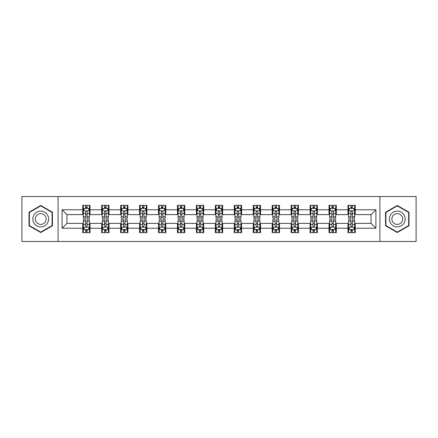 <?xml version="1.0" encoding="UTF-8"?>
<svg xmlns="http://www.w3.org/2000/svg" width="438" height="438" viewBox="0 0 438 438"><rect width="100%" height="100%" fill="white"/><g stroke="black" fill="none" stroke-linecap="round" stroke-linejoin="round"><path stroke-width="0.66" d="M379.91 241.469L416.1 241.469L416.1 196.531L379.91 196.531L379.91 241.469L58.09 241.469L58.09 196.531L21.9 196.531L21.9 241.469L58.09 241.469M379.91 196.531L58.09 196.531M355.256 209.769L355.256 205.34L347.969 205.34L347.969 209.769L336.313 209.769L336.313 205.34L329.026 205.34L329.026 209.769L317.369 209.769L317.369 205.34L310.082 205.34L310.082 209.769L298.42 209.769L298.42 205.34L291.139 205.34L291.139 209.769L279.477 209.769L279.477 205.34L272.19 205.34L272.19 209.769L260.533 209.769L260.533 205.34L253.246 205.34L253.246 209.769L241.59 209.769L241.59 205.34L234.303 205.34L234.303 209.769L222.641 209.769L222.641 205.34L215.359 205.34L215.359 209.769L203.697 209.769L203.697 205.34L196.41 205.34L196.41 209.769L184.754 209.769L184.754 205.34L177.467 205.34L177.467 209.769L165.81 209.769L165.81 205.34L158.523 205.34L158.523 209.769L146.861 209.769L146.861 205.34L139.58 205.34L139.58 209.769L127.918 209.769L127.918 205.34L120.631 205.34L120.631 209.769L108.974 209.769L108.974 205.34L101.687 205.34L101.687 209.769L90.031 209.769L90.031 205.34L82.744 205.34L82.744 209.769L62.097 209.769L62.097 228.231L66.954 223.375L82.744 223.375L82.744 232.66L90.031 232.66L90.031 223.375L101.687 223.375L101.687 232.66L108.974 232.66L108.974 223.375L120.631 223.375L120.631 232.66L127.918 232.66L127.918 223.375L139.58 223.375L139.58 232.66L146.861 232.66L146.861 223.375L158.523 223.375L158.523 232.66L165.81 232.66L165.81 223.375L177.467 223.375L177.467 232.66L184.754 232.66L184.754 223.375L196.41 223.375L196.41 232.66L203.697 232.66L203.697 223.375L215.359 223.375L215.359 232.66L222.641 232.66L222.641 223.375L234.303 223.375L234.303 232.66L241.59 232.66L241.59 223.375L253.246 223.375L253.246 232.66L260.533 232.66L260.533 223.375L272.19 223.375L272.19 232.66L279.477 232.66L279.477 223.375L291.139 223.375L291.139 232.66L298.42 232.66L298.42 223.375L310.082 223.375L310.082 232.66L317.369 232.66L317.369 223.375L329.026 223.375L329.026 232.66L336.313 232.66L336.313 223.375L347.969 223.375L347.969 232.66L355.256 232.66L355.256 223.375L371.046 223.375L371.046 214.625L355.256 214.625L355.256 209.769L375.903 209.769L375.903 228.231L355.256 228.231M347.969 228.231L336.313 228.231M329.026 228.231L317.369 228.231M310.082 228.231L298.42 228.231M291.139 228.231L279.477 228.231M272.19 228.231L260.533 228.231M253.246 228.231L241.59 228.231M234.303 228.231L222.641 228.231M215.359 228.231L203.697 228.231M196.41 228.231L184.754 228.231M177.467 228.231L165.81 228.231M158.523 228.231L146.861 228.231M139.58 228.231L127.918 228.231M120.631 228.231L108.974 228.231M101.687 228.231L90.031 228.231M82.744 228.231L62.097 228.231M347.969 209.769L347.969 214.625L336.313 214.625L336.313 209.769M329.026 209.769L329.026 214.625L317.369 214.625L317.369 209.769M310.082 209.769L310.082 214.625L298.42 214.625L298.42 209.769M291.139 209.769L291.139 214.625L279.477 214.625L279.477 209.769M272.19 209.769L272.19 214.625L260.533 214.625L260.533 209.769M253.246 209.769L253.246 214.625L241.59 214.625L241.59 209.769M234.303 209.769L234.303 214.625L222.641 214.625L222.641 209.769M215.359 209.769L215.359 214.625L203.697 214.625L203.697 209.769M196.41 209.769L196.41 214.625L184.754 214.625L184.754 209.769M177.467 209.769L177.467 214.625L165.81 214.625L165.81 209.769M158.523 209.769L158.523 214.625L146.861 214.625L146.861 209.769M139.58 209.769L139.58 214.625L127.918 214.625L127.918 209.769M120.631 209.769L120.631 214.625L108.974 214.625L108.974 209.769M101.687 209.769L101.687 214.625L90.031 214.625L90.031 209.769M82.744 209.769L82.744 214.625L66.954 214.625L62.097 209.769M66.954 214.625L66.954 223.375M375.903 228.231L371.046 223.375M371.046 214.625L375.903 209.769M82.744 208.373L83.351 208.373M85.656 208.373L87.113 208.373M89.423 208.373L90.031 208.373M82.744 214.505L83.351 214.505M85.656 214.505L87.113 214.505M89.423 214.505L90.031 214.505M82.744 223.495L83.351 223.495M85.656 223.495L87.113 223.495M89.423 223.495L90.031 223.495M82.744 229.627L83.351 229.627M85.656 229.627L87.113 229.627M89.423 229.627L90.031 229.627M101.687 223.495L102.295 223.495M104.6 223.495L106.062 223.495M108.367 223.495L108.974 223.495M101.687 229.627L102.295 229.627M104.6 229.627L106.062 229.627M108.367 229.627L108.974 229.627M101.687 208.373L102.295 208.373M104.6 208.373L106.062 208.373M108.367 208.373L108.974 208.373M101.687 214.505L102.295 214.505M104.6 214.505L106.062 214.505M108.367 214.505L108.974 214.505M120.631 223.495L121.238 223.495M123.549 223.495L125.005 223.495M127.31 223.495L127.918 223.495M120.631 229.627L121.238 229.627M123.549 229.627L125.005 229.627M127.31 229.627L127.918 229.627M120.631 208.373L121.238 208.373M123.549 208.373L125.005 208.373M127.31 208.373L127.918 208.373M120.631 214.505L121.238 214.505M123.549 214.505L125.005 214.505M127.31 214.505L127.918 214.505M139.58 223.495L140.182 223.495M142.492 223.495L143.949 223.495M146.254 223.495L146.861 223.495M139.58 229.627L140.182 229.627M142.492 229.627L143.949 229.627M146.254 229.627L146.861 229.627M139.58 208.373L140.182 208.373M142.492 208.373L143.949 208.373M146.254 208.373L146.861 208.373M139.58 214.505L140.182 214.505M142.492 214.505L143.949 214.505M146.254 214.505L146.861 214.505M158.523 223.495L159.131 223.495M161.436 223.495L162.892 223.495M165.203 223.495L165.81 223.495M158.523 229.627L159.131 229.627M161.436 229.627L162.892 229.627M165.203 229.627L165.81 229.627M158.523 208.373L159.131 208.373M161.436 208.373L162.892 208.373M165.203 208.373L165.81 208.373M158.523 214.505L159.131 214.505M161.436 214.505L162.892 214.505M165.203 214.505L165.81 214.505M177.467 223.495L178.074 223.495M180.379 223.495L181.841 223.495M184.146 223.495L184.754 223.495M177.467 229.627L178.074 229.627M180.379 229.627L181.841 229.627M184.146 229.627L184.754 229.627M177.467 208.373L178.074 208.373M180.379 208.373L181.841 208.373M184.146 208.373L184.754 208.373M177.467 214.505L178.074 214.505M180.379 214.505L181.841 214.505M184.146 214.505L184.754 214.505M196.41 223.495L197.018 223.495M199.328 223.495L200.785 223.495M203.09 223.495L203.697 223.495M196.41 229.627L197.018 229.627M199.328 229.627L200.785 229.627M203.09 229.627L203.697 229.627M196.41 208.373L197.018 208.373M199.328 208.373L200.785 208.373M203.09 208.373L203.697 208.373M196.41 214.505L197.018 214.505M199.328 214.505L200.785 214.505M203.09 214.505L203.697 214.505M215.359 223.495L215.961 223.495M218.272 223.495L219.728 223.495M222.039 223.495L222.641 223.495M215.359 229.627L215.961 229.627M218.272 229.627L219.728 229.627M222.039 229.627L222.641 229.627M215.359 208.373L215.961 208.373M218.272 208.373L219.728 208.373M222.039 208.373L222.641 208.373M215.359 214.505L215.961 214.505M218.272 214.505L219.728 214.505M222.039 214.505L222.641 214.505M234.303 223.495L234.91 223.495M237.215 223.495L238.672 223.495M240.982 223.495L241.59 223.495M234.303 229.627L234.91 229.627M237.215 229.627L238.672 229.627M240.982 229.627L241.59 229.627M234.303 208.373L234.91 208.373M237.215 208.373L238.672 208.373M240.982 208.373L241.59 208.373M234.303 214.505L234.91 214.505M237.215 214.505L238.672 214.505M240.982 214.505L241.59 214.505M253.246 223.495L253.854 223.495M256.159 223.495L257.621 223.495M259.926 223.495L260.533 223.495M253.246 229.627L253.854 229.627M256.159 229.627L257.621 229.627M259.926 229.627L260.533 229.627M253.246 208.373L253.854 208.373M256.159 208.373L257.621 208.373M259.926 208.373L260.533 208.373M253.246 214.505L253.854 214.505M256.159 214.505L257.621 214.505M259.926 214.505L260.533 214.505M272.19 223.495L272.797 223.495M275.108 223.495L276.564 223.495M278.869 223.495L279.477 223.495M272.19 229.627L272.797 229.627M275.108 229.627L276.564 229.627M278.869 229.627L279.477 229.627M272.19 208.373L272.797 208.373M275.108 208.373L276.564 208.373M278.869 208.373L279.477 208.373M272.19 214.505L272.797 214.505M275.108 214.505L276.564 214.505M278.869 214.505L279.477 214.505M291.139 223.495L291.746 223.495M294.051 223.495L295.508 223.495M297.818 223.495L298.42 223.495M291.139 229.627L291.746 229.627M294.051 229.627L295.508 229.627M297.818 229.627L298.42 229.627M291.139 208.373L291.746 208.373M294.051 208.373L295.508 208.373M297.818 208.373L298.42 208.373M291.139 214.505L291.746 214.505M294.051 214.505L295.508 214.505M297.818 214.505L298.42 214.505M310.082 223.495L310.69 223.495M312.995 223.495L314.451 223.495M316.762 223.495L317.369 223.495M310.082 229.627L310.69 229.627M312.995 229.627L314.451 229.627M316.762 229.627L317.369 229.627M310.082 208.373L310.69 208.373M312.995 208.373L314.451 208.373M316.762 208.373L317.369 208.373M310.082 214.505L310.69 214.505M312.995 214.505L314.451 214.505M316.762 214.505L317.369 214.505M329.026 223.495L329.633 223.495M331.938 223.495L333.4 223.495M335.705 223.495L336.313 223.495M329.026 229.627L329.633 229.627M331.938 229.627L333.4 229.627M335.705 229.627L336.313 229.627M329.026 208.373L329.633 208.373M331.938 208.373L333.4 208.373M335.705 208.373L336.313 208.373M329.026 214.505L329.633 214.505M331.938 214.505L333.4 214.505M335.705 214.505L336.313 214.505M347.969 223.495L348.577 223.495M350.887 223.495L352.344 223.495M354.649 223.495L355.256 223.495M347.969 229.627L348.577 229.627M350.887 229.627L352.344 229.627M354.649 229.627L355.256 229.627M347.969 208.373L348.577 208.373M350.887 208.373L352.344 208.373M354.649 208.373L355.256 208.373M347.969 214.505L348.577 214.505M350.887 214.505L352.344 214.505M354.649 214.505L355.256 214.505M40.723 232.534L52.445 225.767L52.445 212.233L40.723 205.466L29.007 212.233L29.007 225.767L40.723 232.534M408.993 212.233L397.277 205.466L385.555 212.233L385.555 225.767L397.277 232.534L408.993 225.767L408.993 212.233M87.113 206.917L85.656 206.917M89.423 216.75L87.113 216.75L87.113 218.272L89.423 218.272L89.423 210.864L88.208 208.433L84.561 208.433L83.351 210.864L83.351 218.272L85.656 218.272L85.656 216.75L83.351 216.75M83.351 210.864L83.351 205.34M89.423 210.864L89.423 205.34M85.656 208.433L85.656 205.34M87.113 205.34L87.113 208.433M87.113 216.75L87.113 211.773C86.631 210.837 86.144 210.837 85.656 211.773L85.656 216.75M85.656 231.083L87.113 231.083M83.351 221.25L85.656 221.25L85.656 219.728L83.351 219.728L83.351 227.136L84.561 229.567L88.208 229.567L89.423 227.136L89.423 219.728L87.113 219.728L87.113 221.25L89.423 221.25M89.423 227.136L89.423 232.66M83.351 227.136L83.351 232.66M87.113 229.567L87.113 232.66M85.656 232.66L85.656 229.567M85.656 221.25L85.656 226.227C86.144 227.163 86.625 227.163 87.113 226.227L87.113 221.25M47.561 222.947A7.895 7.895 0 0 0 44.671 212.162A7.895 7.895 0 0 0 33.885 215.053A7.895 7.895 0 0 0 36.776 225.838A7.895 7.895 0 0 0 47.561 222.947M45.404 221.705A5.404 5.404 0 0 0 43.428 214.319A5.404 5.404 0 0 0 36.042 216.295A5.404 5.404 0 0 0 38.024 223.681A5.404 5.404 0 0 0 45.404 221.705M29.368 225.554L29.368 212.446L40.723 205.887L52.078 212.446L52.078 225.554L40.723 232.113L29.368 225.554M397.277 211.105A7.895 7.895 0 0 0 389.382 219A7.895 7.895 0 0 0 397.277 226.895A7.895 7.895 0 0 0 405.172 219A7.895 7.895 0 0 0 397.277 211.105M397.277 213.596A5.404 5.404 0 0 0 391.873 219A5.404 5.404 0 0 0 397.277 224.404A5.404 5.404 0 0 0 402.681 219A5.404 5.404 0 0 0 397.277 213.596M408.632 225.554L397.277 232.113L385.922 225.554L385.922 212.446L397.277 205.887L408.632 212.446L408.632 225.554M106.062 206.917L104.6 206.917M108.367 216.75L106.062 216.75L106.062 218.272L108.367 218.272L108.367 210.864L107.151 208.433L103.51 208.433L102.295 210.864L102.295 218.272L104.6 218.272L104.6 216.75L102.295 216.75M102.295 210.864L102.295 205.34M108.367 210.864L108.367 205.34M104.6 208.433L104.6 205.34M106.062 205.34L106.062 208.433M106.062 216.75L106.062 211.773C105.574 210.837 105.087 210.837 104.6 211.773L104.6 216.75M125.005 206.917L123.549 206.917M127.31 216.75L125.005 216.75L125.005 218.272L127.31 218.272L127.31 210.864L126.095 208.433L122.454 208.433L121.238 210.864L121.238 218.272L123.549 218.272L123.549 216.75L121.238 216.75M121.238 210.864L121.238 205.34M127.31 210.864L127.31 205.34M123.549 208.433L123.549 205.34M125.005 205.34L125.005 208.433M125.005 216.75L125.005 211.773C124.518 210.837 124.031 210.837 123.549 211.773L123.549 216.75M104.6 231.083L106.062 231.083M102.295 221.25L104.6 221.25L104.6 219.728L102.295 219.728L102.295 227.136L103.51 229.567L107.151 229.567L108.367 227.136L108.367 219.728L106.062 219.728L106.062 221.25L108.367 221.25M108.367 227.136L108.367 232.66M102.295 227.136L102.295 232.66M106.062 229.567L106.062 232.66M104.6 232.66L104.6 229.567M104.6 221.25L104.6 226.227C105.087 227.163 105.574 227.163 106.062 226.227L106.062 221.25M123.549 231.083L125.005 231.083M121.238 221.25L123.549 221.25L123.549 219.728L121.238 219.728L121.238 227.136L122.454 229.567L126.095 229.567L127.31 227.136L127.31 219.728L125.005 219.728L125.005 221.25L127.31 221.25M127.31 227.136L127.31 232.66M121.238 227.136L121.238 232.66M125.005 229.567L125.005 232.66M123.549 232.66L123.549 229.567M123.549 221.25L123.549 226.227C124.031 227.163 124.518 227.163 125.005 226.227L125.005 221.25M143.949 206.917L142.492 206.917M146.254 216.75L143.949 216.75L143.949 218.272L146.254 218.272L146.254 210.864L145.044 208.433L141.397 208.433L140.182 210.864L140.182 218.272L142.492 218.272L142.492 216.75L140.182 216.75M140.182 210.864L140.182 205.34M146.254 210.864L146.254 205.34M142.492 208.433L142.492 205.34M143.949 205.34L143.949 208.433M143.949 216.75L143.949 211.773C143.461 210.837 142.98 210.837 142.492 211.773L142.492 216.75M162.892 206.917L161.436 206.917M165.203 216.75L162.892 216.75L162.892 218.272L165.203 218.272L165.203 210.864L163.987 208.433L160.346 208.433L159.131 210.864L159.131 218.272L161.436 218.272L161.436 216.75L159.131 216.75M159.131 210.864L159.131 205.34M165.203 210.864L165.203 205.34M161.436 208.433L161.436 205.34M162.892 205.34L162.892 208.433M162.892 216.75L162.892 211.773C162.41 210.837 161.923 210.837 161.436 211.773L161.436 216.75M181.841 206.917L180.379 206.917M184.146 216.75L181.841 216.75L181.841 218.272L184.146 218.272L184.146 210.864L182.931 208.433L179.29 208.433L178.074 210.864L178.074 218.272L180.379 218.272L180.379 216.75L178.074 216.75M178.074 210.864L178.074 205.34M184.146 210.864L184.146 205.34M180.379 208.433L180.379 205.34M181.841 205.34L181.841 208.433M181.841 216.75L181.841 211.773C181.354 210.837 180.867 210.837 180.379 211.773L180.379 216.75M142.492 231.083L143.949 231.083M140.182 221.25L142.492 221.25L142.492 219.728L140.182 219.728L140.182 227.136L141.397 229.567L145.044 229.567L146.254 227.136L146.254 219.728L143.949 219.728L143.949 221.25L146.254 221.25M146.254 227.136L146.254 232.66M140.182 227.136L140.182 232.66M143.949 229.567L143.949 232.66M142.492 232.66L142.492 229.567M142.492 221.25L142.492 226.227C142.974 227.163 143.461 227.163 143.949 226.227L143.949 221.25M161.436 231.083L162.892 231.083M159.131 221.25L161.436 221.25L161.436 219.728L159.131 219.728L159.131 227.136L160.346 229.567L163.987 229.567L165.203 227.136L165.203 219.728L162.892 219.728L162.892 221.25L165.203 221.25M165.203 227.136L165.203 232.66M159.131 227.136L159.131 232.66M162.892 229.567L162.892 232.66M161.436 232.66L161.436 229.567M161.436 221.25L161.436 226.227C161.923 227.163 162.405 227.163 162.892 226.227L162.892 221.25M180.379 231.083L181.841 231.083M178.074 221.25L180.379 221.25L180.379 219.728L178.074 219.728L178.074 227.136L179.29 229.567L182.931 229.567L184.146 227.136L184.146 219.728L181.841 219.728L181.841 221.25L184.146 221.25M184.146 227.136L184.146 232.66M178.074 227.136L178.074 232.66M181.841 229.567L181.841 232.66M180.379 232.66L180.379 229.567M180.379 221.25L180.379 226.227C180.867 227.163 181.354 227.163 181.841 226.227L181.841 221.25M199.328 231.083L200.785 231.083M197.018 221.25L199.328 221.25L199.328 219.728L197.018 219.728L197.018 227.136L198.233 229.567L201.874 229.567L203.09 227.136L203.09 219.728L200.785 219.728L200.785 221.25L203.09 221.25M203.09 227.136L203.09 232.66M197.018 227.136L197.018 232.66M200.785 229.567L200.785 232.66M199.328 232.66L199.328 229.567M199.328 221.25L199.328 226.227C199.81 227.163 200.297 227.163 200.785 226.227L200.785 221.25M218.272 231.083L219.728 231.083M215.961 221.25L218.272 221.25L218.272 219.728L215.961 219.728L215.961 227.136L217.177 229.567L220.823 229.567L222.039 227.136L222.039 219.728L219.728 219.728L219.728 221.25L222.039 221.25M222.039 227.136L222.039 232.66M215.961 227.136L215.961 232.66M219.728 229.567L219.728 232.66M218.272 232.66L218.272 229.567M218.272 221.25L218.272 226.227C218.759 227.163 219.241 227.163 219.728 226.227L219.728 221.25M237.215 231.083L238.672 231.083M234.91 221.25L237.215 221.25L237.215 219.728L234.91 219.728L234.91 227.136L236.126 229.567L239.767 229.567L240.982 227.136L240.982 219.728L238.672 219.728L238.672 221.25L240.982 221.25M240.982 227.136L240.982 232.66M234.91 227.136L234.91 232.66M238.672 229.567L238.672 232.66M237.215 232.66L237.215 229.567M237.215 221.25L237.215 226.227C237.703 227.163 238.19 227.163 238.672 226.227L238.672 221.25M256.159 231.083L257.621 231.083M253.854 221.25L256.159 221.25L256.159 219.728L253.854 219.728L253.854 227.136L255.069 229.567L258.71 229.567L259.926 227.136L259.926 219.728L257.621 219.728L257.621 221.25L259.926 221.25M259.926 227.136L259.926 232.66M253.854 227.136L253.854 232.66M257.621 229.567L257.621 232.66M256.159 232.66L256.159 229.567M256.159 221.25L256.159 226.227C256.646 227.163 257.133 227.163 257.621 226.227L257.621 221.25M275.108 231.083L276.564 231.083M272.797 221.25L275.108 221.25L275.108 219.728L272.797 219.728L272.797 227.136L274.013 229.567L277.654 229.567L278.869 227.136L278.869 219.728L276.564 219.728L276.564 221.25L278.869 221.25M278.869 227.136L278.869 232.66M272.797 227.136L272.797 232.66M276.564 229.567L276.564 232.66M275.108 232.66L275.108 229.567M275.108 221.25L275.108 226.227C275.59 227.163 276.077 227.163 276.564 226.227L276.564 221.25M294.051 231.083L295.508 231.083M291.746 221.25L294.051 221.25L294.051 219.728L291.746 219.728L291.746 227.136L292.956 229.567L296.603 229.567L297.818 227.136L297.818 219.728L295.508 219.728L295.508 221.25L297.818 221.25M297.818 227.136L297.818 232.66M291.746 227.136L291.746 232.66M295.508 229.567L295.508 232.66M294.051 232.66L294.051 229.567M294.051 221.25L294.051 226.227C294.539 227.163 295.02 227.163 295.508 226.227L295.508 221.25M312.995 231.083L314.451 231.083M310.69 221.25L312.995 221.25L312.995 219.728L310.69 219.728L310.69 227.136L311.905 229.567L315.546 229.567L316.762 227.136L316.762 219.728L314.451 219.728L314.451 221.25L316.762 221.25M316.762 227.136L316.762 232.66M310.69 227.136L310.69 232.66M314.451 229.567L314.451 232.66M312.995 232.66L312.995 229.567M312.995 221.25L312.995 226.227C313.482 227.163 313.969 227.163 314.451 226.227L314.451 221.25M331.938 231.083L333.4 231.083M329.633 221.25L331.938 221.25L331.938 219.728L329.633 219.728L329.633 227.136L330.849 229.567L334.49 229.567L335.705 227.136L335.705 219.728L333.4 219.728L333.4 221.25L335.705 221.25M335.705 227.136L335.705 232.66M329.633 227.136L329.633 232.66M333.4 229.567L333.4 232.66M331.938 232.66L331.938 229.567M331.938 221.25L331.938 226.227C332.426 227.163 332.913 227.163 333.4 226.227L333.4 221.25M350.887 231.083L352.344 231.083M348.577 221.25L350.887 221.25L350.887 219.728L348.577 219.728L348.577 227.136L349.792 229.567L353.439 229.567L354.649 227.136L354.649 219.728L352.344 219.728L352.344 221.25L354.649 221.25M354.649 227.136L354.649 232.66M348.577 227.136L348.577 232.66M352.344 229.567L352.344 232.66M350.887 232.66L350.887 229.567M350.887 221.25L350.887 226.227C351.369 227.163 351.856 227.163 352.344 226.227L352.344 221.25M200.785 206.917L199.328 206.917M203.09 216.75L200.785 216.75L200.785 218.272L203.09 218.272L203.09 210.864L201.874 208.433L198.233 208.433L197.018 210.864L197.018 218.272L199.328 218.272L199.328 216.75L197.018 216.75M197.018 210.864L197.018 205.34M203.09 210.864L203.09 205.34M199.328 208.433L199.328 205.34M200.785 205.34L200.785 208.433M200.785 216.75L200.785 211.773C200.297 210.837 199.81 210.837 199.328 211.773L199.328 216.75M219.728 206.917L218.272 206.917M222.039 216.75L219.728 216.75L219.728 218.272L222.039 218.272L222.039 210.864L220.823 208.433L217.177 208.433L215.961 210.864L215.961 218.272L218.272 218.272L218.272 216.75L215.961 216.75M215.961 210.864L215.961 205.34M222.039 210.864L222.039 205.34M218.272 208.433L218.272 205.34M219.728 205.34L219.728 208.433M219.728 216.75L219.728 211.773C219.241 210.837 218.759 210.837 218.272 211.773L218.272 216.75M238.672 206.917L237.215 206.917M240.982 216.75L238.672 216.75L238.672 218.272L240.982 218.272L240.982 210.864L239.767 208.433L236.126 208.433L234.91 210.864L234.91 218.272L237.215 218.272L237.215 216.75L234.91 216.75M234.91 210.864L234.91 205.34M240.982 210.864L240.982 205.34M237.215 208.433L237.215 205.34M238.672 205.34L238.672 208.433M238.672 216.75L238.672 211.773C238.19 210.837 237.703 210.837 237.215 211.773L237.215 216.75M257.621 206.917L256.159 206.917M259.926 216.75L257.621 216.75L257.621 218.272L259.926 218.272L259.926 210.864L258.71 208.433L255.069 208.433L253.854 210.864L253.854 218.272L256.159 218.272L256.159 216.75L253.854 216.75M253.854 210.864L253.854 205.34M259.926 210.864L259.926 205.34M256.159 208.433L256.159 205.34M257.621 205.34L257.621 208.433M257.621 216.75L257.621 211.773C257.133 210.837 256.646 210.837 256.159 211.773L256.159 216.75M276.564 206.917L275.108 206.917M278.869 216.75L276.564 216.75L276.564 218.272L278.869 218.272L278.869 210.864L277.654 208.433L274.013 208.433L272.797 210.864L272.797 218.272L275.108 218.272L275.108 216.75L272.797 216.75M272.797 210.864L272.797 205.34M278.869 210.864L278.869 205.34M275.108 208.433L275.108 205.34M276.564 205.34L276.564 208.433M276.564 216.75L276.564 211.773C276.077 210.837 275.595 210.837 275.108 211.773L275.108 216.75M295.508 206.917L294.051 206.917M297.818 216.75L295.508 216.75L295.508 218.272L297.818 218.272L297.818 210.864L296.603 208.433L292.956 208.433L291.746 210.864L291.746 218.272L294.051 218.272L294.051 216.75L291.746 216.75M291.746 210.864L291.746 205.34M297.818 210.864L297.818 205.34M294.051 208.433L294.051 205.34M295.508 205.34L295.508 208.433M295.508 216.75L295.508 211.773C295.026 210.837 294.539 210.837 294.051 211.773L294.051 216.75M314.451 206.917L312.995 206.917M316.762 216.75L314.451 216.75L314.451 218.272L316.762 218.272L316.762 210.864L315.546 208.433L311.905 208.433L310.69 210.864L310.69 218.272L312.995 218.272L312.995 216.75L310.69 216.75M310.69 210.864L310.69 205.34M316.762 210.864L316.762 205.34M312.995 208.433L312.995 205.34M314.451 205.34L314.451 208.433M314.451 216.75L314.451 211.773C313.969 210.837 313.482 210.837 312.995 211.773L312.995 216.75M333.4 206.917L331.938 206.917M335.705 216.75L333.4 216.75L333.4 218.272L335.705 218.272L335.705 210.864L334.49 208.433L330.849 208.433L329.633 210.864L329.633 218.272L331.938 218.272L331.938 216.75L329.633 216.75M329.633 210.864L329.633 205.34M335.705 210.864L335.705 205.34M331.938 208.433L331.938 205.34M333.4 205.34L333.4 208.433M333.4 216.75L333.4 211.773C332.913 210.837 332.426 210.837 331.938 211.773L331.938 216.75M352.344 206.917L350.887 206.917M354.649 216.75L352.344 216.75L352.344 218.272L354.649 218.272L354.649 210.864L353.439 208.433L349.792 208.433L348.577 210.864L348.577 218.272L350.887 218.272L350.887 216.75L348.577 216.75M348.577 210.864L348.577 205.34M354.649 210.864L354.649 205.34M350.887 208.433L350.887 205.34M352.344 205.34L352.344 208.433M352.344 216.75L352.344 211.773C351.856 210.837 351.375 210.837 350.887 211.773L350.887 216.75M89.39 210.804L83.379 210.804M83.351 208.581L84.49 208.581M88.279 208.581L89.423 208.581M85.656 213.492L83.351 213.492M89.423 213.492L87.113 213.492M87.113 207.689L85.656 207.689M83.379 227.196L89.39 227.196M89.423 229.419L88.279 229.419M84.49 229.419L83.351 229.419M87.113 224.508L89.423 224.508M83.351 224.508L85.656 224.508M85.656 230.311L87.113 230.311M108.334 210.804L102.322 210.804M102.295 208.581L103.434 208.581M107.222 208.581L108.367 208.581M104.6 213.492L102.295 213.492M108.367 213.492L106.062 213.492M106.062 207.689L104.6 207.689M127.283 210.804L121.271 210.804M121.238 208.581L122.383 208.581M126.171 208.581L127.31 208.581M123.549 213.492L121.238 213.492M127.31 213.492L125.005 213.492M125.005 207.689L123.549 207.689M102.322 227.196L108.334 227.196M108.367 229.419L107.222 229.419M103.434 229.419L102.295 229.419M106.062 224.508L108.367 224.508M102.295 224.508L104.6 224.508M104.6 230.311L106.062 230.311M121.271 227.196L127.283 227.196M127.31 229.419L126.171 229.419M122.383 229.419L121.238 229.419M125.005 224.508L127.31 224.508M121.238 224.508L123.549 224.508M123.549 230.311L125.005 230.311M146.226 210.804L140.215 210.804M140.182 208.581L141.326 208.581M145.115 208.581L146.254 208.581M142.492 213.492L140.182 213.492M146.254 213.492L143.949 213.492M143.949 207.689L142.492 207.689M165.17 210.804L159.158 210.804M159.131 208.581L160.27 208.581M164.058 208.581L165.203 208.581M161.436 213.492L159.131 213.492M165.203 213.492L162.892 213.492M162.892 207.689L161.436 207.689M184.113 210.804L178.102 210.804M178.074 208.581L179.213 208.581M183.007 208.581L184.146 208.581M180.379 213.492L178.074 213.492M184.146 213.492L181.841 213.492M181.841 207.689L180.379 207.689M140.215 227.196L146.226 227.196M146.254 229.419L145.115 229.419M141.326 229.419L140.182 229.419M143.949 224.508L146.254 224.508M140.182 224.508L142.492 224.508M142.492 230.311L143.949 230.311M159.158 227.196L165.17 227.196M165.203 229.419L164.058 229.419M160.27 229.419L159.131 229.419M162.892 224.508L165.203 224.508M159.131 224.508L161.436 224.508M161.436 230.311L162.892 230.311M178.102 227.196L184.113 227.196M184.146 229.419L183.007 229.419M179.213 229.419L178.074 229.419M181.841 224.508L184.146 224.508M178.074 224.508L180.379 224.508M180.379 230.311L181.841 230.311M197.051 227.196L203.062 227.196M203.09 229.419L201.951 229.419M198.162 229.419L197.018 229.419M200.785 224.508L203.09 224.508M197.018 224.508L199.328 224.508M199.328 230.311L200.785 230.311M215.994 227.196L222.006 227.196M222.039 229.419L220.894 229.419M217.106 229.419L215.961 229.419M219.728 224.508L222.039 224.508M215.961 224.508L218.272 224.508M218.272 230.311L219.728 230.311M234.938 227.196L240.949 227.196M240.982 229.419L239.838 229.419M236.049 229.419L234.91 229.419M238.672 224.508L240.982 224.508M234.91 224.508L237.215 224.508M237.215 230.311L238.672 230.311M253.887 227.196L259.898 227.196M259.926 229.419L258.787 229.419M254.993 229.419L253.854 229.419M257.621 224.508L259.926 224.508M253.854 224.508L256.159 224.508M256.159 230.311L257.621 230.311M272.83 227.196L278.842 227.196M278.869 229.419L277.73 229.419M273.942 229.419L272.797 229.419M276.564 224.508L278.869 224.508M272.797 224.508L275.108 224.508M275.108 230.311L276.564 230.311M291.774 227.196L297.785 227.196M297.818 229.419L296.674 229.419M292.885 229.419L291.746 229.419M295.508 224.508L297.818 224.508M291.746 224.508L294.051 224.508M294.051 230.311L295.508 230.311M310.717 227.196L316.729 227.196M316.762 229.419L315.617 229.419M311.829 229.419L310.69 229.419M314.451 224.508L316.762 224.508M310.69 224.508L312.995 224.508M312.995 230.311L314.451 230.311M329.666 227.196L335.678 227.196M335.705 229.419L334.566 229.419M330.778 229.419L329.633 229.419M333.4 224.508L335.705 224.508M329.633 224.508L331.938 224.508M331.938 230.311L333.4 230.311M348.61 227.196L354.621 227.196M354.649 229.419L353.51 229.419M349.721 229.419L348.577 229.419M352.344 224.508L354.649 224.508M348.577 224.508L350.887 224.508M350.887 230.311L352.344 230.311M203.062 210.804L197.051 210.804M197.018 208.581L198.162 208.581M201.951 208.581L203.09 208.581M199.328 213.492L197.018 213.492M203.09 213.492L200.785 213.492M200.785 207.689L199.328 207.689M222.006 210.804L215.994 210.804M215.961 208.581L217.106 208.581M220.894 208.581L222.039 208.581M218.272 213.492L215.961 213.492M222.039 213.492L219.728 213.492M219.728 207.689L218.272 207.689M240.949 210.804L234.938 210.804M234.91 208.581L236.049 208.581M239.838 208.581L240.982 208.581M237.215 213.492L234.91 213.492M240.982 213.492L238.672 213.492M238.672 207.689L237.215 207.689M259.898 210.804L253.887 210.804M253.854 208.581L254.993 208.581M258.787 208.581L259.926 208.581M256.159 213.492L253.854 213.492M259.926 213.492L257.621 213.492M257.621 207.689L256.159 207.689M278.842 210.804L272.83 210.804M272.797 208.581L273.942 208.581M277.73 208.581L278.869 208.581M275.108 213.492L272.797 213.492M278.869 213.492L276.564 213.492M276.564 207.689L275.108 207.689M297.785 210.804L291.774 210.804M291.746 208.581L292.885 208.581M296.674 208.581L297.818 208.581M294.051 213.492L291.746 213.492M297.818 213.492L295.508 213.492M295.508 207.689L294.051 207.689M316.729 210.804L310.717 210.804M310.69 208.581L311.829 208.581M315.617 208.581L316.762 208.581M312.995 213.492L310.69 213.492M316.762 213.492L314.451 213.492M314.451 207.689L312.995 207.689M335.678 210.804L329.666 210.804M329.633 208.581L330.778 208.581M334.566 208.581L335.705 208.581M331.938 213.492L329.633 213.492M335.705 213.492L333.4 213.492M333.4 207.689L331.938 207.689M354.621 210.804L348.61 210.804M348.577 208.581L349.721 208.581M353.51 208.581L354.649 208.581M350.887 213.492L348.577 213.492M354.649 213.492L352.344 213.492M352.344 207.689L350.887 207.689"/></g></svg>
